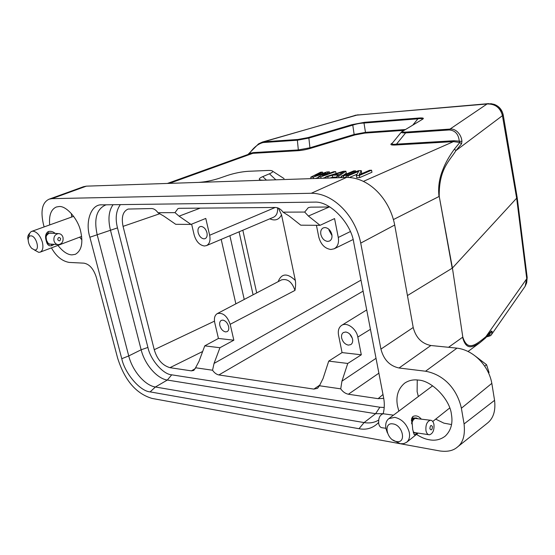 <?xml version="1.0" encoding="UTF-8"?>
<svg xmlns="http://www.w3.org/2000/svg" width="555" height="555" viewBox="0 0 555 555"><rect width="100%" height="100%" fill="white"/><g stroke="black" fill="none" stroke-linecap="round" stroke-linejoin="round"><path stroke-width="0.83" d="M54.154 244.332L51.92 245.643C49 246.441 47.099 244.81 46.225 240.759C44.906 236.499 45.579 233.433 48.257 231.553C50.706 230.935 53.03 231.567 55.229 233.433M28.985 236.763C29.117 233.863 30.046 232.059 31.781 231.352L33.113 231.164C37.178 232.018 40.258 235.695 42.36 242.195C43.526 247.454 42.804 250.77 40.189 252.136L38.704 252.338L34.32 249.937M30.934 235.84C36.339 235.82 40.272 250.763 34.688 249.986L31.746 248.376C29.45 245.858 28.263 242.924 28.18 239.58C28.319 237.11 29.242 235.861 30.934 235.84M47.577 242.854L48.209 243.368L46.523 240.343L46.072 236.832M48.285 243.617L49.568 243.985L48.132 243.485M47.806 233.398L49.735 233.121L47.577 233.71M46.759 234.363L47.355 233.704L48.299 233.752L46.606 234.841M46.211 235.75L46.502 234.834L47.099 234.869L46.183 236.354M49.312 233.1L50.505 232.989M63.006 237.436C63.499 241.501 62.007 243.902 58.518 244.623C56.277 244.533 54.765 243.263 53.988 240.808C53.488 236.742 54.973 234.342 58.441 233.606C60.71 233.69 62.229 234.966 63.006 237.436M49.555 244.04L51.032 244.124M49.326 244.214L50.075 244.262M48.306 243.798L49.52 244.158M47.744 243.243L48.112 243.52M46.238 236.354L46.12 237.262M47.099 234.869L46.266 235.854M48.299 233.752L47.605 234.55L46.793 234.508M49.735 233.121L47.799 233.579M49.7 232.954L51.254 233.031L49.749 233.176M50.297 233.211L49.346 232.968M51.782 233.253L51.254 233.107M52.239 233.273L51.809 233.142M29.81 233.169C28.055 234.737 27.431 236.742 27.951 239.191L28.173 239.871M60.627 238.615C60.217 241.141 59.246 241.508 57.72 239.698C58.129 237.165 59.101 236.805 60.627 238.615M417.624 433.032L416.423 434.072L414.301 434.815L412.726 429.612L411.72 418.276L412.851 416.521C415.764 415.175 418.539 415.993 421.176 418.969M387.383 432.893L386.009 428.848C385.156 424.298 386.079 420.905 388.784 418.678L394.778 417.332C402.042 419.129 406.877 424.131 409.278 432.331C410.076 436.764 409.195 440.08 406.635 442.279L403.749 443.646L400.266 443.716L392.642 439.872M392.885 423.895C402.84 424.922 406.683 443.591 396.575 441.53C386.759 440.386 382.874 422.077 392.885 423.895M414.647 432.879L413.343 432.435M412.074 418.852L412.892 418.22L414.731 418.477L413.912 419.108L412.074 418.852L411.81 419.372M411.435 420.225L411.734 419.365L413.454 419.601L412.76 420.614L411.428 420.433M415.48 417.95L416.597 418.054L416.097 418.234M413.517 417.991L416.09 418.033L413.246 418.269M433.927 424.339C434.405 430.09 432.921 433.573 429.48 434.801C427.759 434.745 426.587 433.386 425.969 430.715C425.491 424.95 426.968 421.453 430.396 420.239C432.137 420.288 433.309 421.654 433.927 424.339M413.197 431.832L414.668 432.629M414.765 432.831L415.91 432.775M414.8 432.65L413.385 432.56M411.65 423.43L411.706 423.881M411.442 421.176L412.518 421.425L412.004 422.723L411.56 422.66M412.004 422.723L411.553 422.556M412.4 421.314L411.893 422.605M413.454 419.601L412.844 420.794L411.428 420.6M414.731 418.477L413.961 419.33L412.032 419.06M430.396 420.239L413.419 418.22M417.388 418.449L416.597 418.054M384.143 413.884L383.255 413.759C379.752 414.904 378.246 418.255 378.739 423.812C379.37 426.386 380.57 427.704 382.326 427.766L385.905 428.3M432.449 426.656C432.137 430.049 431.284 430.736 429.889 428.717C430.208 425.317 431.062 424.631 432.449 426.656M488.573 372.96L489.059 372.571L486.562 364.69L475.406 356.164M484.681 366.147L486.562 364.69M83.521 186.709L86.365 186.154L198.524 182.401C205.142 181.978 212.114 180.583 219.433 178.231L227.488 175.435C234.599 173.132 241.522 171.752 248.245 171.301L267.697 170.475C270.667 170.371 272.339 170.635 272.706 171.273L284.049 178.578M392.461 143.01L391.747 143.447C389.79 144.723 391.15 145.237 395.826 144.994L396.499 144.147M169.4 183.372L252.837 153.333L297.647 150.717C301.788 150.454 306.138 149.642 310.703 148.296L354.929 134.941L364.843 133.096L365.461 132.34L405.157 129.558M322.864 178.238L325.965 177.149M315.386 178.495L318.369 177.482M330.142 177.995L332.639 177.225L336.975 177.08M339.979 177.669L341.485 176.601M343.344 175.29L346.278 173.209L345.897 171.204L338.779 176.206L339.063 177.697M345.148 177.496L346.209 177.045M360.944 174.006L361.61 172.64L361.236 170.614L359.182 174.769L369.554 170.288L371.566 170.212L371.947 172.258L359.751 177.565L356.719 177.662L356.331 175.595L358.696 171.308L347.985 175.886L348.283 177.447M349.407 177.496L357.108 174.187M347.985 175.886L346.001 175.956L346.285 177.461M346.001 175.956L358.266 170.725L361.236 170.614M371.566 170.212L359.363 175.491L359.751 177.565M359.363 175.491L356.331 175.595M343.649 177.544L343.365 176.046L341.394 176.115L341.679 177.614M341.394 176.115L353.681 170.905L355.637 170.829L355.817 171.772M355.637 170.829L343.365 176.046M338.779 176.206L336.823 176.275L337.107 177.767M336.823 176.275L338.696 174.978L332.251 175.213L332.639 177.225M332.251 175.213L327.783 176.587L328.074 178.065M327.783 176.587L325.868 176.656L326.153 178.134M325.868 176.656L343.323 171.308L345.897 171.204M313.526 178.557L313.235 177.094L310.745 177.177L311.036 178.641M310.745 177.177L320.665 172.182L322.524 172.112L322.76 173.313M322.524 172.112L314.921 175.928L326.874 171.946L329.372 171.849L329.628 173.132M329.372 171.849L322.441 175.664L333.777 171.675L335.671 171.599L336.046 173.535M335.671 171.599L320.783 176.83L321.074 178.301M320.783 176.83L318.251 176.92L318.542 178.384M318.251 176.92L325.778 172.862L313.235 177.094M272.706 171.273C272.928 171.911 271.832 172.758 269.425 173.798L262.751 176.636L266.462 180.125M198.524 182.401L264.423 180.195C261.474 180.299 259.775 180.007 259.31 179.314C259.15 178.557 260.295 177.669 262.751 176.636M264.423 180.195L346.486 177.454C367.916 177.045 389.471 197.871 394.702 225.032L413.211 327.499C415.848 337.634 421.731 343.642 430.86 345.508L399.045 368C389.721 365.981 383.685 359.682 380.931 349.116L360.729 243.104L394.702 225.032M393.446 219.551L438.998 196.519C437.978 187.299 439.255 178.377 442.828 169.754C445.304 163.149 449.175 156.253 454.448 149.059L459.845 142.462L453.428 141.629L363.421 181.374M391.747 143.447L392.184 143.329M392.267 143.245C391.303 144.238 392.711 144.536 396.492 144.14L454.08 140.741L459.256 141.143L459.845 142.462L461.538 143.835L461.92 141.449L459.256 141.143C458.555 134.22 455.253 130.487 449.356 129.953L405.643 132.909C402.16 132.929 400.765 132.617 401.452 131.965L422.667 119.179C424.346 118.097 422.952 117.722 418.498 118.055L417.887 118.819C421.072 118.381 422.528 118.541 422.244 119.297M354.929 134.941L354.146 134.456L365.467 132.347L364.004 123.037C360.237 123.175 356.497 123.876 352.779 125.125L308.871 138.077L297.369 140.228L298.333 149.933L309.933 147.783L354.146 134.456L352.772 125.132L351.995 124.66L308.108 137.578L308.871 138.077L309.933 147.783M310.703 148.296L309.926 147.79M297.647 150.717L298.333 149.933L253.524 152.576L252.837 153.333L248.474 154.297L167.388 183.441M333.624 174.756L343.573 171.689L339.431 174.547L333.624 174.756M86.365 186.154L51.955 198.641L311.279 193.265C332.91 193.126 355.04 214.965 360.729 243.104M454.448 149.059L455.919 150.62L461.538 143.835M407.446 295.558L452.193 268.211L439.234 196.366C438.79 168.775 449.834 160.666 455.919 150.62L502.435 115.669C500.291 107.649 495.164 103.757 487.068 103.986L488.629 103.625M297.369 140.228L263.216 142.531C258.332 143.717 253.753 147.339 249.466 153.409L253.524 152.576M247.946 154.491L249.146 153.312L247.884 154.512M51.955 198.641L49.138 199.162C42.236 202.408 40.348 210.858 43.477 224.518L44.136 226.919M51.462 247.863C56.131 256.292 62.035 261.141 69.167 262.425L83.93 263.153C89.487 264.159 93.622 268.904 96.341 277.382L117.611 358.058C124.597 380.224 136.079 393.675 152.056 398.428L439.858 450.958C447.24 451.964 452.935 450.785 456.938 447.434C462.939 443.188 465.312 435.356 464.07 423.944L461.385 408.237C456.925 388.347 443.313 374.507 425.553 371.226L399.045 368M378.559 422.577C373.057 428.134 366.536 430.18 358.995 428.703L150.134 391.885C139.971 391.206 124.813 373.258 121.767 358.703L89.875 237.228C84.887 221.494 91.263 203.74 102.051 204.857L314.865 202.117C330.142 201.174 351.364 223.415 353.819 242.91L383.505 397.179C384.671 402.888 384.56 408.425 383.165 413.766M49.693 224.921C48.847 215.284 51.067 209.311 56.36 207.001L58.948 206.557C66.066 205.447 77.991 218.85 80.6 231.102C83.305 242.958 81.543 250.7 75.307 254.336L71.921 254.884C67.488 254.731 62.826 251.568 57.935 245.407M398.844 411.137L397.546 406.163C395.673 396.499 398.032 388.84 404.609 383.186C408.695 380.411 413.308 379.377 418.442 380.092C431.658 380.543 449.932 399.336 451.43 414.384C453.026 423.403 450.938 430.666 445.172 436.175C440.49 439.706 435.196 440.906 429.299 439.775C425.255 439.13 420.995 437.34 416.521 434.405M308.108 137.578L298.049 139.458L263.896 141.782L356.144 115.142L487.068 103.986L449.994 129.086C455.974 128.295 461.587 134.823 461.92 141.449M439.234 196.366L452.422 268.03L517.191 197.601M462.801 337.058L452.422 268.03L462.801 337.058C467.345 351.155 474.823 345.793 485.902 336.677L491.39 331.078L492.16 331.363L491.48 334.658M449.356 129.953L449.994 129.086L406.302 132.069L396.492 144.14M406.302 132.069C402.68 132.277 401.584 131.923 403.013 131.008L402.41 131.216M418.491 118.062L364.621 122.301L364.004 123.037L417.894 118.825L412.989 124.847M364.621 122.294L351.995 124.66M298.049 139.458L297.376 140.221M263.216 142.531L263.896 141.782L262.411 142.045L258.54 143.863L249.153 153.298M457.382 447.073L487.248 423.264C493.346 418.491 495.788 410.846 494.567 400.342L491.827 383.366C488.671 365.391 473.255 350.018 456.987 348.145L430.86 345.508M417.263 379.967L417.117 391.636L418.352 396.52M435.703 419.129L443.889 423.146L451.541 424.554M71.422 213.578L71.63 217.054M79.649 237.172L81.904 239.871M106.414 204.802L105.408 205.073C96.521 209.284 93.788 219.225 97.208 234.89L128.732 355.935C132.416 370.802 144.869 385.454 155.393 387.002L364.101 422.577C369.616 423.486 374.465 422.646 378.635 420.059M503.239 115.024L502.67 115.606C503.676 112.873 500.853 109.127 494.214 104.375L490.724 103.639M517.198 197.566L517.1 197.039M485.361 338.12L480.158 342.525C472.707 347.236 466.144 350.836 462.586 337.26L448.537 347.291M262.411 142.045L358.065 114.774M113.074 204.712C108.738 210.81 107.843 219.211 110.396 229.93L141.143 349.775C144.689 364.33 156.933 378.614 167.332 380.05L375.617 413.69L383.179 413.711M526.653 282.842L527.07 276.543M490.953 332.14L485.452 338.037L485.902 336.677L526.75 278.728L516.691 198.496L502.435 115.669M490.974 332.112L491.39 331.078M120.366 204.622C116.05 210.643 115.093 218.399 117.487 227.883L147.914 347.43C150.37 359.647 163.087 374.396 171.71 374.826L379.849 407.224L384.22 407.488M492.16 331.363L490.481 332.695M490.023 333.229C490.391 334.762 489.371 335.865 486.964 336.545M329.885 206.994L310.592 207.161L308.296 207.653L304.688 212.059L283.043 212.156C280.927 209.214 278.409 207.653 275.502 207.466L179.383 208.305L177.968 208.576L174.998 212.634L157.939 212.711C156.115 210.102 154.054 208.708 151.744 208.541L128.108 209.062C122.891 211.372 121.212 217.137 123.057 226.364L154.255 349.699C157.134 359.418 162.365 365.412 169.948 367.674L191.378 370.865L193.799 370.414L195.582 367.764L212.544 370.227C214.341 372.849 216.443 374.424 218.85 374.951L313.887 389.104L317.571 388.299L319.43 385.753L340.728 388.847C342.81 391.795 345.363 393.592 348.387 394.237L378.149 398.67L383.72 398.372M283.043 212.156L289.224 216.061L300.775 225.184L320.062 225.323L334.568 218.58L338.279 237.464C339.112 242.965 337.738 246.739 334.145 248.793L330.884 249.486C324.876 248.584 320.846 244.471 318.799 237.124L316.419 225.295M304.688 212.059L308.4 216.041L320.062 225.323M340.728 388.847L341.935 381.16L376.026 358.308M319.43 385.753L323.052 378.545L328.726 361.111L347.756 363.456L341.935 381.16M212.544 370.227L214.043 363.435L360.986 280.143M195.582 367.764L198.995 361.347L204.753 345.862L219.94 347.728L214.043 363.435M157.939 212.711L163.947 216.179L175.727 224.31L190.989 224.414L179.078 216.166L174.998 212.634M328.726 361.111L342.06 352.585L338.55 335.144C337.773 330.613 338.8 327.367 341.616 325.39C346.771 321.747 356.421 328.643 357.829 337.072L361.305 354.791L347.756 363.456M342.06 352.585L361.305 354.791M204.753 345.862L218.434 338.439L233.842 340.201L230.179 324.307L294.969 290.404C295.669 286.394 295.787 283.071 295.322 280.428L281.531 214.792L278.367 208.118M219.94 347.728L233.842 340.201M218.434 338.439L214.757 322.767C213.862 318.286 214.702 315.233 217.282 313.603C222.888 312.354 227.189 315.92 230.179 324.307M275.218 207.473L209.651 235.251C210.629 240.509 209.561 243.964 206.446 245.615L204.386 245.997C199.564 245.213 196.158 241.536 194.167 234.98L191.628 224.158M209.651 235.251L205.78 218.427L190.989 224.414M331.862 234.571C330.683 230.339 328.373 227.994 324.946 227.543L323.211 227.918C321.137 229.097 320.346 231.262 320.846 234.411C322.011 238.595 324.3 240.925 327.707 241.418L329.545 241.016C331.571 239.836 332.348 237.686 331.862 234.571M341.651 338.016C342.768 341.998 345.009 344.364 348.38 345.12L350.829 344.593C352.397 343.496 352.966 341.672 352.55 339.133C351.419 335.102 349.157 332.723 345.765 332.001L343.399 332.507C341.797 333.611 341.214 335.442 341.651 338.016M219.849 325.57C220.939 329.157 222.853 331.266 225.58 331.911L227.189 331.619C228.632 330.711 229.104 328.99 228.611 326.465C227.508 322.85 225.587 320.728 222.839 320.11L221.292 320.388C219.829 321.303 219.343 323.031 219.849 325.57M206.953 232.718C205.808 228.938 203.851 226.842 201.09 226.44L199.987 226.655C198.19 227.612 197.58 229.59 198.149 232.587C199.287 236.333 201.229 238.421 203.969 238.851L205.142 238.622C206.904 237.672 207.508 235.702 206.953 232.718M328.962 229.333L329.108 230.436L332.008 235.625M349.685 333.978L352.335 338.293M46.523 240.343L46.225 240.759M51.129 244.131L51.92 245.643M48.236 233.204L48.257 231.553M415.716 432.831L416.423 434.072M412.448 418.498L412.851 416.521M395.826 144.987L453.428 141.629L454.08 140.741M364.843 133.096L403.783 130.383M269.425 173.798L275.849 179.813M311.279 193.265L346.486 177.454M403.013 131.008L422.667 119.179M380.931 349.116L413.211 327.499M117.487 227.883L89.875 237.228M147.914 347.43L141.143 349.775L128.732 355.935L121.767 358.703M171.71 374.826L167.332 380.05L155.393 387.002L150.134 391.885M379.849 407.224L375.617 413.69L364.101 422.577L358.995 428.703M425.553 371.226L456.987 348.145M461.385 408.237L491.827 383.366M464.07 423.944L494.567 400.342M524.156 287.719L525.113 286.352M517.191 197.656L527.181 277.431L526.681 282.835L525.176 286.269L526.57 279.096M329.198 207.001L308.4 216.041M378.149 398.67L382.985 394.473M348.387 394.237L378.885 373.168M313.887 389.104L319.944 385.01M218.85 374.951L363.102 291.125M191.378 370.865L195.304 368.61M169.948 367.674L202.658 351.495M154.255 349.699L214.473 321.151M221.195 239.385L235.868 303.835M123.057 226.364L159.868 213.696M200.237 208.118L179.078 216.166M338.279 237.464L350.337 231.567M370.442 329.295L357.829 337.072M229.881 235.708L244.228 299.45M294.969 290.404C292.048 281.926 287.566 278.416 281.517 279.887L217.276 313.596M278.159 281.642C281.531 273.275 287.254 272.866 295.322 280.428M206.453 245.629L273.532 217.241C276.612 215.694 277.937 212.544 277.507 207.785M281.531 214.792C278.992 219.787 275.086 221.133 269.806 218.816M256.701 292.908L242.833 230.235M239.08 231.817L253.087 294.802M81.647 236.409L40.189 252.136M57.755 244.568L50.672 244.103M449.716 407.967L432.74 421.488M418.151 433.108L406.635 442.279M414.301 434.815L413.517 432.678M411.72 418.276L411.519 419.899M428.592 434.662L414.287 432.532M260.233 179.903L259.31 179.314M401.293 132.166L392.274 143.239M49.464 199.051L83.514 186.702M494.179 104.361L488.192 103.66L355.068 115.294M494.214 104.375C499.139 106.234 502.15 109.828 503.267 115.162L517.184 197.545M480.158 342.525L468.045 351.475M525.176 286.262L491.945 333.95C490.44 335.303 492.458 335.4 486.673 336.836M341.609 325.383L366.716 309.926M334.152 248.806L353.063 239.552M393.474 415.168L383.255 413.759M432.629 385.815L388.784 418.678M58.441 233.606L50.595 233.183M73.635 216.339L31.781 231.352"/></g></svg>
